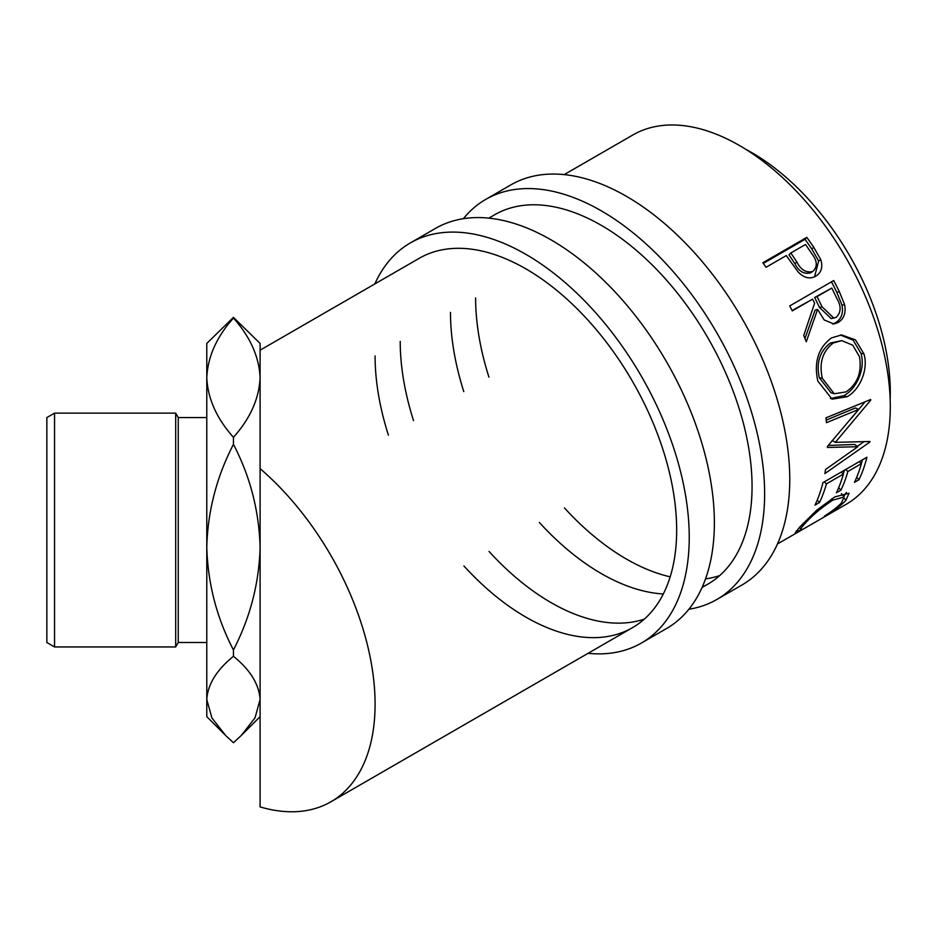 <?xml version="1.0" encoding="UTF-8"?>
<svg xmlns="http://www.w3.org/2000/svg" width="937" height="937" viewBox="0 0 937 937"><rect width="100%" height="100%" fill="white"/><g stroke="black" fill="none" stroke-linecap="round" stroke-linejoin="round"><path stroke-width="1.41" d="M463.393 218.684A231.017 133.382 60 0 1 485.764 199.382A231.017 133.382 60 0 1 663.783 261.271A231.017 133.382 60 0 1 764.627 493.764A231.017 133.382 60 0 1 716.782 599.516A231.017 133.382 60 0 1 688.882 609.237M485.764 199.382L510.899 184.87A231.017 133.382 60 0 1 688.918 246.759A231.017 133.382 60 0 1 789.762 479.252A231.017 133.382 60 0 1 741.917 585.016L716.782 599.516M719.721 575.587A213.249 123.122 60 0 1 705.538 578.843M670.178 576.829A213.249 123.122 60 0 1 564.449 507.913M488.927 377.107A213.249 123.122 60 0 1 475.609 297.884M488.809 218.145L494.642 214.772A213.249 123.122 60 0 1 658.98 271.906A213.249 123.122 60 0 1 752.06 486.514A213.249 123.122 60 0 1 707.892 584.126A213.249 123.122 60 0 1 702.258 587.054M663.314 593.964A213.249 123.122 60 0 1 539.325 522.424M463.792 391.607A213.249 123.122 60 0 1 450.486 312.396M374.823 283.946A231.017 133.382 60 0 1 410.371 242.906A231.017 133.382 60 0 1 588.389 304.806A231.017 133.382 60 0 1 689.234 537.288A231.017 133.382 60 0 1 641.388 643.051A231.017 133.382 60 0 1 588.073 653.312M410.371 242.906L435.494 228.405A231.017 133.382 60 0 1 613.524 290.294A231.017 133.382 60 0 1 714.369 522.787A231.017 133.382 60 0 1 666.523 628.54L641.388 643.051M644.328 619.123A213.249 123.122 60 0 1 489.055 551.448M413.533 420.631A213.249 123.122 60 0 1 400.216 341.408M260.099 350.18L419.249 258.296A213.249 123.122 60 0 1 583.587 315.429A213.249 123.122 60 0 1 676.666 530.037A213.249 123.122 60 0 1 632.498 627.661A213.249 123.122 60 0 1 463.92 565.96M388.398 435.143A213.249 123.122 60 0 1 375.081 355.919M54.545 646.94L46.85 642.501L46.85 417.574L54.545 413.135L54.545 646.94L175.687 646.94L175.687 413.135L178.253 417.574L178.253 642.501L206.784 642.501M206.784 594.972L206.784 547.161C207.733 511.169 216.623 476.898 233.442 444.349C250.167 476.441 259.045 510.7 260.099 547.161C259.151 583.142 250.261 617.413 233.442 649.962C216.728 617.881 207.838 583.61 206.784 547.161L206.784 377.681C207.78 356.692 216.658 336.828 233.442 318.076C250.226 336.863 259.116 356.739 260.099 377.681C259.104 398.693 250.214 418.558 233.442 437.286C216.646 418.499 207.768 398.635 206.784 377.681L206.784 343.446L233.442 317.362L260.099 343.446L260.099 468.629A213.249 123.122 60 0 1 369.506 654.014A213.249 123.122 60 0 1 330.925 801.779A213.249 123.122 60 0 1 260.099 806.909L260.099 468.629M745.922 149.393A195.482 112.862 60 0 1 752.06 152.79A195.482 112.862 60 0 1 890.15 399.209M824.806 516.275L824.443 516.111C832.115 511.251 837.807 506.835 841.508 502.876L844.073 497.02L832.829 500.1C820.789 508.1 811.231 516.24 804.145 524.533C800.549 528.374 799.788 529.909 801.896 529.136L795.349 532.696L799.612 527.156L816.689 510.22L834.879 496.856L849.039 493.284L845.877 500.428C841.321 505.23 834.293 510.513 824.806 516.275L824.642 515.982M799.495 527.285L800.76 529.194L801.896 529.136M866.924 457.244A213.249 123.122 60 0 1 858.96 479.744L854.45 482.344A213.249 123.122 60 0 0 861.408 463.674L847.88 471.487A213.249 123.122 60 0 1 840.911 490.156L836.401 492.768A213.249 123.122 60 0 0 843.37 474.099L826.446 483.867A213.249 123.122 60 0 1 819.488 502.525L814.979 505.137A213.249 123.122 60 0 0 822.944 482.637L866.924 457.244M827.43 446.434A213.249 123.122 60 0 1 827.406 447.453L857.812 446.726L825.556 469.46A213.249 123.122 60 0 1 824.876 473.583L869.817 442.088A213.249 123.122 60 0 0 869.899 441.491L835.312 442.358L870.719 400.181A213.249 123.122 60 0 0 870.66 399.502L825.977 417.843A213.249 123.122 60 0 1 826.481 422.681L858.62 409.434L827.43 446.434M863.937 353.881C868.775 369.529 859.51 390.272 846.896 396.796L832.056 399.162L817.814 381.031C813.784 362.197 818.317 347.826 831.412 337.929L841.625 334.931L855.469 339.873L863.937 353.881L860.974 353.39C865.729 368.698 856.43 389.148 843.804 395.672L830.428 398.541M833.684 280.55A213.249 123.122 60 0 1 839.318 291.606L844.6 304.642C846.134 312.794 844.003 318.744 838.217 322.457L833.907 323.968L824.209 319.962L817.603 309.386L806.288 341.782A213.249 123.122 60 0 0 803.723 335.505L814.604 303.201A213.249 123.122 60 0 0 812.578 299.161L792.28 310.885A213.249 123.122 60 0 0 789.704 305.942L833.684 280.55M806.804 237.377A213.249 123.122 60 0 1 813.738 247.298L820.753 259.549C823.061 267.127 821.386 272.679 815.717 276.204C809.755 279.378 803.911 277.973 798.183 271.999L788.849 259.186A213.249 123.122 60 0 0 786.33 255.555L766.033 267.279A213.249 123.122 60 0 0 762.823 262.77L806.804 237.377L805.012 239.322A208.81 120.557 60 0 1 811.805 249.031L818.645 261.036L814.534 276.825M564.203 174.61L632.873 134.963A213.249 123.122 60 0 1 739.492 145.528A213.249 123.122 60 0 1 878.812 333.443A213.249 123.122 60 0 1 846.123 504.329L777.452 543.975M225.056 734.901L206.784 716.629L206.784 699.506C207.733 684.385 216.623 669.99 233.442 656.31C250.167 669.791 259.045 684.197 260.099 699.506L255.04 717.812L241.254 735.486L233.442 742.713L225.63 735.486L211.938 717.988L206.784 699.506L206.784 547.161M233.442 656.31L233.442 649.962M233.442 318.076L233.442 317.362M233.442 444.349L233.442 437.286M260.099 422.306L260.099 547.161M844.073 497.02L841.356 493.647M832.829 500.1L831.705 498.789M804.145 524.533L803.22 523.268M797 532.333L796.204 531.056M846.404 492.417L843.64 496.481M845.877 500.428L844.331 498.308M858.96 479.744L856.699 477.308M861.408 463.674L859.217 461.707M847.88 471.487L845.678 469.519M844.424 470.233A208.81 120.557 60 0 1 843.265 474.005M840.911 490.156L838.662 487.732M843.37 474.099L841.168 472.119M826.446 483.867L824.255 481.887M823.002 482.614A208.81 120.557 60 0 1 822.698 483.644M819.488 502.525L817.228 500.1M862.473 459.821A208.81 120.557 60 0 1 861.302 463.581M826.235 420.104L855.493 407.946L858.62 409.434M828.285 445.462L854.696 444.454L857.812 446.726M869.067 441.526L869.817 442.088M863.891 441.749L857.308 446.363M832.173 440.46L835.312 442.358M869.911 399.818L870.719 400.181M865.097 401.797L851.417 418.242M846.896 396.796L843.804 395.672M840.36 335.001L853.197 340.225L860.974 353.39M841.742 340.623L830.44 343.012C819.805 351.106 816.104 362.678 819.313 377.716L831.049 392.814L834.258 393.774L846.134 391.865C857.589 383.795 862.04 372.094 859.487 356.739L852.752 345.191L841.742 340.623L833.239 343.012C822.627 351.141 818.973 362.877 822.276 378.22L834.258 393.774M830.44 343.012L833.239 343.012M819.313 377.716L822.276 378.22M831.459 281.838A208.81 120.557 60 0 1 836.846 292.426L842 305.181C843.476 313.192 841.309 319.06 835.523 322.773L832.513 324.038M844.6 304.642L842 305.181M838.217 322.457L835.523 322.773M817.603 309.386L815.085 310.112L804.953 338.468M812.578 299.161L792.105 310.534M831.751 288.092L814.675 297.498L819.512 307.5L831.213 318.615L836.155 317.374C841.157 312.431 841.391 306.141 836.87 298.516A213.249 123.122 60 0 0 831.751 288.092L817.087 296.56L822.03 306.774L833.907 318.193M817.087 296.56L814.675 297.498M820.753 259.549L818.645 261.036M763.292 263.402L805.012 239.322M790.84 252.955L788.977 254.794L794.845 263.625C798.839 271.507 804.133 274.553 810.716 272.772L812.883 271.39C817.696 266.647 817.345 260.802 811.852 253.857A213.249 123.122 60 0 0 805.504 244.487L790.84 252.955L796.837 261.973C800.924 269.997 806.277 273.147 812.883 271.39M796.837 261.973L794.845 263.625M839.318 291.606L836.846 292.426M822.03 306.774L819.512 307.5M813.738 247.298L811.805 249.031M178.253 417.574L206.784 417.574M54.545 413.135L175.687 413.135M330.925 801.779L632.498 627.661M702.059 587.499L707.892 584.126M178.253 642.501L175.687 646.94M260.099 716.629L241.254 735.486"/></g></svg>
